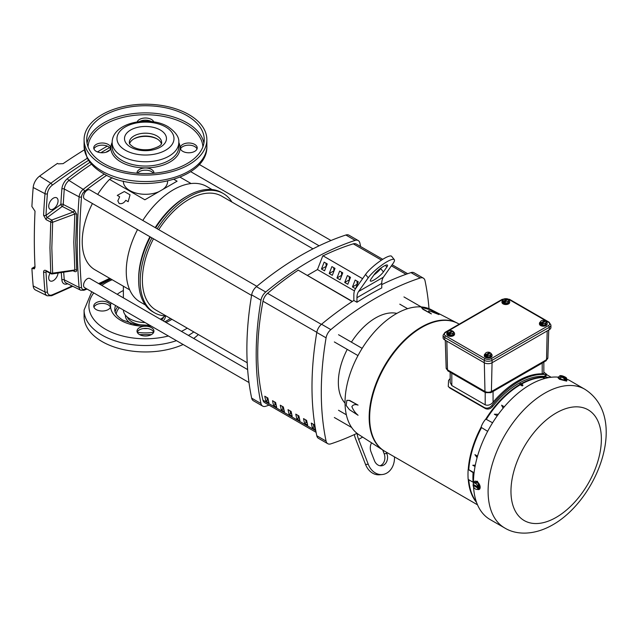 <?xml version="1.0" encoding="UTF-8"?>
<svg xmlns="http://www.w3.org/2000/svg" width="638" height="638" viewBox="0 0 638 638"><rect width="100%" height="100%" fill="white"/><g stroke="black" fill="none" stroke-linecap="round" stroke-linejoin="round"><path stroke-width="0.96" d="M119.123 203.474C121.746 204.136 123.963 203.083 125.774 200.316L128.158 201.696L130.048 194.845L124.322 191.536L117.264 195.403L119.649 196.783L117.839 200.898L119.123 203.474M173.959 179.382L177.093 181.192L144.866 199.79L109.521 179.382L112.336 177.755M129.713 289.867L94.942 269.794A61.392 35.441 -60 0 1 82.222 241.69A61.392 35.441 -60 0 1 92.422 203.53M97.686 194.415A61.392 35.441 -60 0 1 109.521 179.382M164.883 315.906A22.099 12.76 180 0 1 160.377 319.215M145.113 322.557A22.099 12.76 180 0 1 129.849 318.817A22.099 12.76 180 0 1 123.381 310.012M145.392 304.996L140.057 301.918A66.647 38.479 -60 0 1 126.252 271.405A66.647 38.479 -60 0 1 137.529 229.568M142.792 220.461A66.647 38.479 -60 0 1 206.704 186.471L212.039 189.55M123.373 181.112L123.373 181.543A22.099 12.76 0 0 0 129.849 190.563A22.099 12.76 0 0 0 159.014 191.623M162.945 189.358A22.099 12.76 0 0 0 167.579 181.543L167.579 181.112M166.159 315.977A68.84 39.747 -60 0 1 154.468 312.764L152.913 311.87A68.84 39.747 -60 0 1 138.653 280.353L138.653 278.567A66.647 38.479 -60 0 1 149.93 236.73M155.194 227.614A66.647 38.479 -60 0 1 185.786 196.935L187.333 196.041A68.84 39.747 -60 0 1 221.753 192.628L223.308 193.529A68.84 39.747 -60 0 1 231.937 202.055M138.653 278.567L138.653 280.353A68.84 39.747 -60 0 1 150.385 236.993M155.648 227.878A68.84 39.747 -60 0 1 187.333 196.041M154.468 312.764A68.84 39.747 -60 0 1 140.208 281.246A68.84 39.747 -60 0 1 151.932 237.886M157.195 228.771A68.84 39.747 -60 0 1 223.308 193.529M269.021 405.154A298.448 172.308 -60 0 1 265.719 406.262A8.772 5.064 -60 0 1 262.649 406.103A8.772 5.064 -60 0 1 260.974 403.527A298.448 172.308 -60 0 1 256.181 354.648A298.448 172.308 -60 0 1 260.974 300.243A8.772 5.064 -60 0 1 265.719 292.021A298.448 172.308 -60 0 1 355.159 240.382A8.772 5.064 -60 0 1 358.229 240.55A8.772 5.064 -60 0 1 359.904 243.126A298.448 172.308 -60 0 1 360.598 246.539M358.229 240.55L348.93 235.175A8.772 5.064 120 0 0 345.86 235.015A298.448 172.308 120 0 0 256.42 286.653A8.772 5.064 120 0 0 251.667 294.876A298.448 172.308 120 0 0 246.874 349.281A298.448 172.308 120 0 0 251.667 398.152A8.772 5.064 120 0 0 253.35 400.736L262.649 406.103M357.017 433.33A298.448 172.308 -60 0 1 330.835 443.857A8.772 5.064 -60 0 1 327.765 443.697A8.772 5.064 -60 0 1 326.082 441.113A298.448 172.308 -60 0 1 321.289 392.242A298.448 172.308 -60 0 1 326.082 337.837A8.772 5.064 -60 0 1 330.835 329.615A298.448 172.308 -60 0 1 420.275 277.977A8.772 5.064 -60 0 1 423.345 278.136A8.772 5.064 -60 0 1 425.02 280.72A298.448 172.308 -60 0 1 428.999 308.656M327.765 443.697L318.458 438.322A8.772 5.064 -60 0 1 316.783 435.746A298.448 172.308 -60 0 1 311.99 386.875A298.448 172.308 -60 0 1 316.783 332.47A8.772 5.064 -60 0 1 321.528 324.248A298.448 172.308 -60 0 1 353.851 300.474L353.851 294.939A17.537 10.128 60 0 1 355.51 288.735L365.55 274.46A17.537 3.708 -38.8 0 1 379.993 261.133A17.537 3.708 -38.8 0 1 391.62 256.309L394.308 259.65A17.537 3.708 -38.8 0 1 393.04 263.478L383.414 277.163A17.537 10.128 60 0 0 381.755 283.368L356.953 297.691A17.537 10.128 60 0 1 358.612 291.486L368.238 277.793A17.537 3.708 -38.8 0 1 382.68 264.475A17.537 3.708 -38.8 0 1 394.308 259.65M382.194 474.536L379.514 474.776A17.537 13.837 -95.1 0 1 365.55 464.472L368.238 464.225A17.537 13.837 84.9 0 0 382.194 474.536A17.537 13.837 84.9 0 0 386.835 473.053A17.537 13.837 84.9 0 0 394.483 456.88M345.038 403.12A52.619 30.377 -60 0 1 338.347 382.401A52.619 30.377 -60 0 1 347.239 349.393M351.418 342.159A52.619 30.377 -60 0 1 396.844 313.394M383.733 266.221A8.772 1.85 -38.8 0 1 387.473 265.145A8.772 1.85 -38.8 0 1 386.835 267.059L383.414 271.924A8.772 1.85 -38.8 0 1 376.197 278.583A8.772 1.85 -38.8 0 1 370.383 280.999A8.772 1.85 -38.8 0 1 371.013 279.085L374.434 274.212A8.772 1.85 -38.8 0 1 383.733 266.221M352.184 301.551L298.034 270.041L352.383 301.423M307.341 275.417L317.469 269.563L322.844 255.726L362.583 278.67M325.946 263.159L326.209 266.62M333.698 267.633L333.961 271.094M341.45 272.115L341.713 275.568M349.201 276.589L349.464 280.042M356.953 281.063L357.216 284.516M324.152 262.13L321.464 269.045L324.567 270.839L327.254 263.917L324.152 262.13M332.318 275.313L335.006 268.391L331.904 266.604L329.216 273.527L332.318 275.313M340.07 279.787L342.758 272.865L339.655 271.078L336.968 278.001L340.07 279.787M347.822 284.261L350.509 277.347L347.407 275.552L344.719 282.474L347.822 284.261M355.653 288.528L358.261 281.821L355.159 280.026L352.471 286.948L355.526 288.711M354.441 290.912L317.469 269.563M381.755 284.596A298.448 172.308 -60 0 1 410.976 272.609A8.772 5.064 -60 0 1 414.046 272.769L423.345 278.136M321.464 269.045L325.946 266.461M333.698 270.943L329.216 273.527M341.45 275.417L336.968 278.001M349.201 279.891L344.719 282.474M356.953 284.365L352.471 286.948M381.755 283.368L381.755 287.945A298.448 172.308 120 0 0 356.953 302.26L353.851 300.474M356.953 302.26L356.953 297.691M354.305 434.598A17.537 10.128 -120 0 0 355.51 438.593L365.55 464.472M368.238 464.225L358.612 439.423A17.537 10.128 60 0 1 357.073 433.369M373.916 274.962A8.772 1.85 141.2 0 0 380.726 268.582L381.253 267.84M380.057 465.756A8.772 6.914 84.9 0 0 384.156 453.73L382.696 449.981M386.325 452.175L386.835 453.49A8.772 6.914 -95.1 0 1 381.42 465.804A8.772 6.914 -95.1 0 1 374.434 460.644L371.013 451.832A8.772 6.914 -95.1 0 1 371.587 442.836M264.77 396.23L267.872 398.024A251.037 144.938 120 0 0 268.933 402.777L265.839 400.991A251.037 144.938 -60 0 1 264.77 396.23M276.685 407.259L273.59 405.465A251.037 144.938 -60 0 1 272.522 400.712L275.624 402.498A251.037 144.938 120 0 0 276.685 407.259M284.436 411.733L281.342 409.939A251.037 144.938 -60 0 1 280.273 405.186L283.376 406.972A251.037 144.938 120 0 0 284.436 411.733M292.188 416.207L289.094 414.413A251.037 144.938 -60 0 1 288.025 409.66L291.127 411.446A251.037 144.938 120 0 0 292.188 416.207M299.94 420.681L296.845 418.895A251.037 144.938 -60 0 1 295.777 414.134L298.879 415.928A251.037 144.938 120 0 0 299.94 420.681M307.691 425.155L304.597 423.369A251.037 144.938 -60 0 1 303.529 418.608L306.631 420.402A251.037 144.938 120 0 0 307.691 425.155M315.443 429.629L312.349 427.843A251.037 144.938 -60 0 1 311.28 423.082L314.382 424.876A251.037 144.938 120 0 0 315.443 429.629M298.034 270.289A285.019 164.556 120 0 0 267.585 293.328A8.772 5.064 120 0 0 262.984 301.232A251.037 144.938 120 0 0 262.984 400.217A8.772 5.064 120 0 0 264.618 402.61L316.097 432.333M266.812 397.41A248.844 143.67 120 0 0 267.434 400.066L265.839 400.991M267.434 400.066L268.446 400.656M274.563 401.884A248.844 143.67 120 0 0 275.185 404.548L273.59 405.465M275.185 404.548L276.198 405.13M282.315 406.358A248.844 143.67 120 0 0 282.937 409.022L281.342 409.939M282.937 409.022L283.95 409.604M290.067 410.84A248.844 143.67 120 0 0 290.689 413.496L289.094 414.413M290.689 413.496L291.702 414.078M297.818 415.314A248.844 143.67 120 0 0 298.44 417.97L296.845 418.895M298.44 417.97L299.445 418.552M305.57 419.788A248.844 143.67 120 0 0 306.192 422.444L304.597 423.369M306.192 422.444L307.197 423.026M313.322 424.262A248.844 143.67 120 0 0 313.944 426.918L312.349 427.843M313.944 426.918L314.949 427.508M382.736 259.323L356.267 244.043A8.772 5.064 120 0 0 353.3 243.844A285.019 164.556 120 0 0 323.075 255.854M247.648 369.601L89.894 278.527A5.263 3.038 120 0 0 85.843 279.938A5.263 3.038 120 0 0 83.546 285.234A5.263 3.038 120 0 0 84.631 287.642L249.003 382.537M267.202 399.125L268.239 399.715A10.527 6.077 -60 0 1 267.067 398.527M312.987 248.844L221.769 196.185A65.77 37.977 120 0 0 158.734 229.664M153.471 238.779A65.77 37.977 120 0 0 142.378 279.994A65.77 37.977 120 0 0 155.999 310.108L247.209 362.767M256.843 286.303L89.894 189.917A5.263 3.038 120 0 0 85.843 191.328A5.263 3.038 120 0 0 83.546 196.624A5.263 3.038 120 0 0 84.631 199.032L251.579 295.418M459.193 324.168L458.539 323.793A73.641 42.515 120 0 0 421.718 327.446A73.641 42.515 120 0 0 373.613 392.338A73.641 42.515 120 0 0 384.897 451.345L477.511 504.817M543.847 372.209L546.71 374.386L545.921 376.253L544.716 376.436A73.641 42.515 120 0 0 518.67 383.414A73.641 42.515 120 0 0 492.624 406.518C490.343 408.974 487.934 409.652 485.382 408.551L449.942 388.087L448.259 386.492L448.57 380.479A75.093 43.36 120 0 1 450.173 378.509M457.446 323.195A73.641 42.515 120 0 0 457.374 323.155A73.641 42.515 120 0 0 421.574 327.358A73.641 42.515 120 0 0 373.74 391.333A73.641 42.515 120 0 0 383.757 450.659A73.641 42.515 120 0 0 383.829 450.699M459.089 324.112A73.649 42.523 120 0 0 457.526 323.227A73.649 42.523 120 0 0 421.718 327.438A73.649 42.523 120 0 0 373.884 391.421A73.649 42.523 120 0 0 383.901 450.747A73.649 42.523 120 0 0 385.448 451.664M457.996 323.482A73.641 42.515 120 0 0 421.232 327.158A73.641 42.515 120 0 0 373.142 392.003A73.641 42.515 120 0 0 384.355 451.034M474.871 481.275L477.479 481.291L479.736 489.075L479.202 489.386A4.61 2.664 60 0 1 477.168 489.298M504.69 527.961C516.333 535.178 534.365 535.41 552.819 524.795C598.069 499.052 628.996 417.108 584.783 389.228A80.101 46.247 -60 0 0 544.74 393.191A80.101 46.247 -60 0 0 492.408 463.778A80.101 46.247 -60 0 0 504.69 527.961L490.04 519.507A80.101 46.247 -60 0 1 473.555 486.826M473.484 485.071A80.101 46.247 -60 0 1 473.468 484.481M473.452 483.189A80.101 46.247 -60 0 1 530.09 384.738A80.101 46.247 -60 0 1 558.282 377.138A4.61 0.973 -158.8 0 1 559.048 376.891M559.765 378.541A4.61 0.973 -158.8 0 1 558.29 377.122L558.027 377.792L559.478 379.291L566.624 381.133L566.887 380.463A4.61 0.973 -158.8 0 1 564.223 380.36A4.61 0.973 -158.8 0 1 559.765 378.541M473.715 482.759A4.61 2.664 60 0 1 474.592 481.403A4.61 2.664 60 0 1 476.897 481.626A4.61 2.664 60 0 1 479.912 485.693A4.61 2.664 60 0 1 479.202 489.386M346.944 400.313L349.608 400.417L358.062 405.122C355.206 404.141 353.141 404.628 351.873 406.589C353.197 410.027 355.254 412.922 358.062 415.258L349.385 409.628L346.203 405.489L346.825 400.377L349.608 400.417M456.17 322.533L431.248 309.677A72.246 41.717 120 0 0 396.126 313.8A72.246 41.717 120 0 0 349.201 376.572A72.246 41.717 120 0 0 359.027 434.773L382.625 449.926M453.809 332.231A3.876 2.241 180 0 1 454.575 333.57A3.876 2.241 180 0 1 452.183 335.636A3.876 2.241 180 0 1 447.964 335.149A3.876 2.241 180 0 1 446.823 333.57A3.876 2.241 180 0 1 447.884 332.031M446.855 333.849A3.876 2.241 0 0 0 446.823 334.137A3.876 2.241 0 0 0 447.964 335.716A3.876 2.241 0 0 0 452.183 336.202A3.876 2.241 0 0 0 454.575 334.137A3.876 2.241 0 0 0 454.551 333.849M508.941 300.402A3.876 2.241 180 0 1 509.706 301.742A3.876 2.241 180 0 1 507.314 303.808A3.876 2.241 180 0 1 503.087 303.321A3.876 2.241 180 0 1 501.954 301.742A3.876 2.241 180 0 1 503.015 300.203M501.986 302.021A3.876 2.241 0 0 0 501.954 302.308A3.876 2.241 0 0 0 503.087 303.887A3.876 2.241 0 0 0 507.314 304.374A3.876 2.241 0 0 0 509.706 302.308A3.876 2.241 0 0 0 509.674 302.021M491.292 353.875A3.876 2.241 180 0 1 492.065 355.214A3.876 2.241 180 0 1 489.673 357.28A3.876 2.241 180 0 1 485.446 356.794A3.876 2.241 180 0 1 484.314 355.214A3.876 2.241 180 0 1 485.374 353.675M484.346 355.494A3.876 2.241 0 0 0 484.314 355.781A3.876 2.241 0 0 0 485.446 357.36A3.876 2.241 0 0 0 489.673 357.846A3.876 2.241 0 0 0 492.065 355.781A3.876 2.241 0 0 0 492.034 355.494M546.423 322.046A3.876 2.241 180 0 1 547.197 323.386A3.876 2.241 180 0 1 544.804 325.452A3.876 2.241 180 0 1 540.577 324.965A3.876 2.241 180 0 1 539.445 323.386A3.876 2.241 180 0 1 540.498 321.847M539.477 323.665A3.876 2.241 0 0 0 539.445 323.952A3.876 2.241 0 0 0 540.577 325.532A3.876 2.241 0 0 0 544.804 326.018A3.876 2.241 0 0 0 547.197 323.952A3.876 2.241 0 0 0 547.165 323.665M468.268 479.457A73.657 42.523 120 0 0 476.594 502.505M468.164 469.464A73.793 42.602 120 0 0 468.164 479.393L473.085 482.248A73.976 42.714 -60 0 1 473.085 472.63L468.26 469.409A73.657 42.523 120 0 1 481.044 427.285A13.749 7.943 120 0 1 485.781 419.094A73.657 42.523 120 0 1 519.747 384.515L520.584 383.486L522.865 384.993L522.865 385.535A73.537 42.459 120 0 0 522.195 385.926L522.195 385.376L519.747 383.964M549.063 377.56A73.793 42.602 120 0 0 542.444 377.066L542.396 377.186A73.657 42.523 120 0 0 521.031 383.781M546.71 374.386L545.45 374.562A75.093 43.36 120 0 0 491.882 405.489C489.601 408.009 487.161 408.735 484.561 407.65L485.382 408.551M476.49 502.218A73.641 42.515 -60 0 1 468.507 479.593M474.082 472.726L468.26 469.409M473.085 472.63L473.986 473.508M468.499 469.544A73.641 42.515 -60 0 1 481.275 427.428L481.044 427.285M481.275 427.428L481.554 427.548A13.733 7.927 120 0 0 481.538 427.588L487.647 431.336M492.584 422.779L486.292 419.365A13.733 7.927 120 0 0 486.26 419.397L485.781 419.094M486.02 419.222A73.641 42.515 -60 0 1 519.986 384.65L519.747 384.515M519.986 384.65L522.195 385.926M522.195 385.376L522.865 384.993M521.254 383.924A73.641 42.515 -60 0 1 542.627 377.329L542.396 377.186M545.035 378.422L542.444 377.066M542.627 377.329L544.589 378.541M449.942 388.087L448.259 386.492M449.12 387.194L484.561 407.65M543.847 362.113L543.847 373.366L542.212 373.836A75.093 43.36 120 0 0 493.07 402.203C490.67 404.907 488.046 405.784 485.199 404.835L451.808 385.551L450.173 382.457L450.173 372.233M566.664 379.084A80.101 46.247 -60 0 1 570.141 380.766L584.783 389.228M476.379 501.899A73.641 42.515 -60 0 1 468.77 479.744A73.633 42.507 120 0 0 476.363 501.867M481.538 427.588A73.633 42.507 120 0 0 468.763 469.696A73.641 42.515 -60 0 1 481.554 427.548M475.047 466.498L472.758 465.261L475.31 465.142M477.088 457.661L474.935 454.631L477.519 456.146M486.26 419.397A73.641 42.515 -60 0 1 520.249 384.794A73.633 42.507 120 0 0 486.292 419.365M494.338 414.237L497.257 415.801L494.338 414.237L498.358 414.285M503.095 408.224L501.612 405.186L504.267 406.829M542.882 377.489A73.633 42.507 120 0 0 521.501 384.092A73.641 42.515 -60 0 1 542.89 377.481M474.935 454.631L477.503 456.21M545.019 361.371L545.019 361.371A2.672 1.547 -120 0 0 545.578 360.207L543.536 361.483A2.672 1.547 60 0 1 542.978 362.647L545.976 360.821A2.672 1.547 -120 0 0 546.527 359.657L545.578 360.207M492.353 390.927A2.672 1.547 60 0 1 491.802 392.099L493.836 391.022A2.672 1.547 -120 0 0 494.394 389.85L491.404 391.485A2.672 1.547 60 0 1 490.845 392.649L491.802 392.099M566.488 379.777A4.61 0.973 -158.8 0 1 566.887 380.463M421.399 307.428L429.797 309.589L438.992 314.582L428.911 310.706C428.218 311.272 429.039 312.333 431.384 313.904L422.874 309.271L421.399 307.428L422.874 309.271M561.113 375.926L561.209 375.678A4.33 3.413 95.1 0 1 561.288 375.63A3.477 0.734 -158.8 0 1 563.904 376.444A3.477 0.734 -158.8 0 1 566.361 377.856A3.477 0.734 -158.8 0 1 566.528 378.111A3.477 0.734 -158.8 0 1 566.113 378.414A4.33 3.413 95.1 0 1 566.129 378.517A2.672 1.547 120 0 1 566.656 379.339L566.273 380.32L563.817 380.096L560.132 378.573L558.904 377.265L559.287 376.284A2.672 1.053 105.9 0 1 559.319 376.253A2.672 1.053 105.9 0 1 560.22 376.109A2.672 1.053 105.9 0 1 560.515 377.592L560.132 378.573M479.353 485.175L478.596 485.614A2.672 2.105 -144.9 0 1 476.722 484.457A3.477 2.01 60 0 1 477.91 487.049L473.085 484.266A3.477 2.01 60 0 1 473.093 484.226A3.477 2.01 60 0 1 474.265 483.038A2.672 0.566 -21.2 0 1 473.683 482.775L476.897 482.113L479.353 485.175L479.353 488.453L478.596 488.891A2.672 0.566 158.8 0 1 476.722 489.37A2.672 0.566 158.8 0 1 476.283 489.354A2.672 0.566 158.8 0 1 476.211 489.33M550.929 325.021L549.023 322.134A1.34 0.774 120 0 0 548.353 322.198A4.235 2.44 180 0 1 548.353 325.651A1.34 0.774 60 0 1 549.294 327.294L492.089 360.318A5.567 3.214 180 0 1 484.21 360.318L444.726 337.518A5.567 3.214 180 0 1 443.091 335.245L443.091 337.669A5.567 3.214 0 0 0 444.726 339.942L484.21 362.735A5.567 3.214 0 0 0 492.089 362.735L549.294 329.71A5.567 3.214 0 0 0 550.929 327.438L550.929 325.021A5.567 3.214 180 0 1 549.294 327.294L549.294 329.71M358.062 405.122L349.385 400.552M431.384 313.904L422.986 308.983M566.129 378.517L565.523 380.065L564.71 379.993L565.308 378.446A2.672 1.547 120 0 0 564.199 379.124L563.817 380.096M566.656 379.339A2.672 1.053 -74.1 0 0 566.592 378.318A2.672 1.053 -74.1 0 0 566.544 378.167M564.199 379.124A2.672 2.6 -131.6 0 0 560.515 377.592M478.596 485.614A2.672 1.547 120 0 0 478.014 487.041L479.21 486.347L479.21 487.44L478.014 488.134A2.672 1.547 120 0 0 478.596 488.891M476.139 482.559A2.672 0.566 -21.2 0 1 474.265 483.038A3.477 2.01 60 0 1 476.722 484.457A2.672 2.105 -144.9 0 1 476.139 482.559L476.897 482.113M473.683 482.775A2.672 1.547 120 0 0 473.173 483.891A2.672 1.547 120 0 0 473.117 484.13M473.986 484.784L473.101 485.295A4.33 2.504 180 0 0 473.085 485.358L477.91 488.142A3.477 2.01 60 0 1 476.722 489.37A3.477 2.01 60 0 1 476.012 489.274A3.477 2.01 60 0 1 474.265 487.95A3.477 2.01 60 0 1 473.085 485.358M565.308 378.446A4.33 3.413 -84.9 0 0 565.292 378.342A3.477 0.734 -158.8 0 1 562.676 377.529A3.477 0.734 -158.8 0 1 560.22 376.109A3.477 0.734 -158.8 0 1 560.14 375.63A3.477 0.734 -158.8 0 1 560.467 375.559L565.292 378.342M564.837 379.666L565.523 380.065M561.288 375.63L566.113 378.414M478.269 486.89L479.21 487.44M453.809 332.143A2.448 0.518 98.8 0 0 453.395 332.55A2.783 1.611 180 0 0 453.052 331.266A3.661 2.113 120 0 1 453.1 331.305A2.448 1.412 60 0 1 453.809 332.143L452.98 334.886L449.87 335.365L447.597 334.049L447.597 333.108A2.448 0.518 -81.2 0 1 448.012 331.72A2.448 0.518 -81.2 0 1 448.251 331.353A2.448 0.518 -81.2 0 1 448.315 331.313M508.941 300.315A2.448 0.518 98.8 0 0 508.518 300.721A2.783 1.611 180 0 0 508.183 299.437A3.661 2.113 120 0 1 508.223 299.477A2.448 1.412 60 0 1 508.941 300.315L508.103 303.058L505.001 303.536L502.728 302.221L502.728 301.28A2.448 0.518 -81.2 0 1 503.143 299.892A2.448 0.518 -81.2 0 1 503.382 299.525A2.448 0.518 -81.2 0 1 503.438 299.485M491.292 353.787A2.448 0.518 98.8 0 0 490.877 354.194A2.783 1.611 180 0 0 490.534 352.91A3.661 2.113 120 0 1 490.582 352.95A2.448 1.412 60 0 1 491.292 353.787L490.462 356.522L487.36 357.009L485.087 355.693L485.087 354.744A2.448 0.518 -81.2 0 1 485.502 353.364A2.448 0.518 -81.2 0 1 485.741 352.997A2.448 0.518 -81.2 0 1 485.797 352.95M546.423 321.959A2.448 0.518 98.8 0 0 546.008 322.365A2.783 1.611 180 0 0 545.665 321.081A3.661 2.113 120 0 1 545.713 321.121A2.448 1.412 60 0 1 546.423 321.959L545.594 324.694L542.483 325.181L540.211 323.865L540.211 322.916A2.448 0.518 -81.2 0 1 540.633 321.536A2.448 0.518 -81.2 0 1 540.865 321.169A2.448 0.518 -81.2 0 1 540.928 321.121M447.597 333.108A2.448 1.412 60 0 1 448.307 333.084A3.661 2.113 -60 0 1 448.355 332.996A2.783 1.611 180 0 1 448.012 331.72A2.783 1.611 180 0 1 448.522 331.13A2.783 1.611 180 0 1 449.981 330.58A2.783 1.611 180 0 1 452.198 330.779A3.661 2.113 -60 0 1 452.246 330.811L452.246 331.736M448.307 333.084L448.307 334.368L449.16 334.862L449.16 333.578A2.448 1.412 60 0 1 449.87 334.416L449.87 335.365M449.87 334.416A2.448 1.93 -24.9 0 1 451.425 333.69A2.448 1.93 -24.9 0 1 452.98 333.937L452.98 334.886M453.052 331.266L449.208 333.491A2.783 1.611 180 0 0 451.425 333.69A2.783 1.611 180 0 0 453.395 332.55A2.448 0.518 98.8 0 0 452.98 333.937M502.728 301.28A2.448 1.412 60 0 1 503.438 301.256A3.661 2.113 -60 0 1 503.486 301.168A2.783 1.611 180 0 1 503.143 299.892A2.783 1.611 180 0 1 503.653 299.302A2.783 1.611 180 0 1 505.113 298.751A2.783 1.611 180 0 1 507.33 298.951A3.661 2.113 -60 0 1 507.377 298.983L507.377 299.908M503.438 301.256L503.438 302.54L504.291 303.034L504.291 301.75A2.448 1.412 60 0 1 505.001 302.587L505.001 303.536M505.001 302.587A2.448 1.93 -24.9 0 1 506.548 301.862A2.448 1.93 -24.9 0 1 508.103 302.109L508.103 303.058M508.183 299.437L504.331 301.662A2.783 1.611 180 0 0 506.548 301.862A2.783 1.611 180 0 0 508.518 300.721A2.448 0.518 98.8 0 0 508.103 302.109M485.087 354.744A2.448 1.412 60 0 1 485.797 354.728A3.661 2.113 -60 0 1 485.845 354.64A2.783 1.611 180 0 1 485.502 353.364A2.783 1.611 180 0 1 486.012 352.774A2.783 1.611 180 0 1 487.472 352.224A2.783 1.611 180 0 1 489.689 352.423A3.661 2.113 -60 0 1 489.737 352.455L489.737 353.38M485.797 354.728L485.797 356.012L486.65 356.506L486.65 355.222A2.448 1.412 60 0 1 487.36 356.06L487.36 357.009M487.36 356.06A2.448 1.93 -24.9 0 1 488.907 355.326A2.448 1.93 -24.9 0 1 490.462 355.581L490.462 356.522M490.534 352.91L486.69 355.135A2.783 1.611 180 0 0 488.907 355.326A2.783 1.611 180 0 0 490.877 354.194A2.448 0.518 98.8 0 0 490.462 355.581M540.211 322.916A2.448 1.412 60 0 1 540.928 322.9A3.661 2.113 -60 0 1 540.968 322.812A2.783 1.611 180 0 1 540.633 321.536A2.783 1.611 180 0 1 541.136 320.946A2.783 1.611 180 0 1 542.595 320.396A2.783 1.611 180 0 1 544.812 320.595A3.661 2.113 -60 0 1 544.86 320.627L544.86 321.552M540.928 322.9L540.928 324.184L541.774 324.678L541.774 323.394A2.448 1.412 60 0 1 542.483 324.232L542.483 325.181M542.483 324.232A2.448 1.93 -24.9 0 1 544.039 323.498A2.448 1.93 -24.9 0 1 545.594 323.753L545.594 324.694M545.665 321.081L541.822 323.306A2.783 1.611 180 0 0 544.039 323.498A2.783 1.611 180 0 0 546.008 322.365A2.448 0.518 98.8 0 0 545.594 323.753M448.307 334.368L449.16 333.881M448.355 332.996L452.198 330.779M503.438 302.54L504.291 302.053M503.486 301.168L507.33 298.951M485.797 356.012L486.65 355.526M485.845 354.64L489.689 352.423M540.928 324.184L541.774 323.697M540.968 322.812L544.812 320.595M197.014 148.957A8.461 4.889 0 0 0 194.742 146.581A8.461 4.889 0 0 0 186.4 145.344A8.461 4.889 0 0 0 180.498 148.957M182.771 151.342A8.461 4.889 180 0 1 180.291 147.888A8.461 4.889 180 0 1 185.514 143.375A8.461 4.889 180 0 1 194.742 144.427A8.461 4.889 180 0 1 197.222 147.888A8.461 4.889 180 0 1 191.998 152.402A8.461 4.889 180 0 1 182.771 151.342M151.413 121.563A8.461 4.889 0 0 0 139.539 121.563M137.202 121.882A8.461 4.889 180 0 1 143.079 118.213A8.461 4.889 180 0 1 151.461 119.442A8.461 4.889 180 0 1 153.75 121.882M110.454 148.957A8.461 4.889 0 0 0 108.181 146.581A8.461 4.889 0 0 0 99.847 145.344A8.461 4.889 0 0 0 93.945 148.957M96.21 151.342A8.461 4.889 180 0 1 93.738 147.888A8.461 4.889 180 0 1 98.962 143.375A8.461 4.889 180 0 1 108.181 144.427A8.461 4.889 180 0 1 110.661 147.888A8.461 4.889 180 0 1 105.437 152.402A8.461 4.889 180 0 1 96.21 151.342M153.375 173.265A8.461 4.889 0 0 0 151.461 171.566A8.461 4.889 0 0 0 146.565 170.179L144.387 170.179A8.461 4.889 0 0 0 137.577 173.265M137.034 173.225A8.461 4.889 180 0 1 137.011 172.874A8.461 4.889 180 0 1 142.242 168.36A8.461 4.889 180 0 1 151.461 169.421A8.461 4.889 180 0 1 153.941 172.874A8.461 4.889 180 0 1 153.917 173.225M129.602 143.646A16.157 9.331 180 0 1 134.052 138.781A16.157 9.331 180 0 1 156.9 138.781L156.9 138.781A16.157 9.331 180 0 1 161.358 143.646M157.347 139.052A17.473 10.088 0 0 0 133.605 139.052M102.072 164.716A61.392 35.441 0 0 0 168.966 172.396A61.392 35.441 0 0 0 206.864 139.65A61.392 35.441 0 0 0 188.888 114.593A61.392 35.441 0 0 0 121.986 106.905A61.392 35.441 0 0 0 84.088 139.65A61.392 35.441 0 0 0 102.072 164.716M187.022 115.661A58.76 33.926 0 0 0 122.99 108.308A58.76 33.926 0 0 0 86.72 139.65A58.76 33.926 0 0 0 103.93 163.639A58.76 33.926 0 0 0 167.961 170.992A58.76 33.926 0 0 0 204.232 139.65A58.76 33.926 0 0 0 187.022 115.661M87.087 289.054L83.961 290.258L80.667 290.194A7.026 4.059 -60 0 1 79.104 287.443A581.401 335.676 -60 0 1 79.104 196.823A7.026 4.059 -60 0 1 83.195 189.358L68.992 180.458A8.071 4.657 120 0 0 64.286 189.031A582.446 336.282 120 0 0 63.258 204.463L74.191 210.054L76.696 214.264L75.699 242.416L76.696 270.057A1.755 1.045 -4.2 0 0 74.813 269.97L73.809 242.249L74.813 214.009L52.643 222.279L51.837 247.919L52.643 273.144A1.755 1.045 176.3 0 1 50.753 273.048L49.947 247.743L50.753 222.032L46.056 219.631A1.755 0.965 -62.9 0 1 47.06 217.638L46 215.341L60.849 204.407A584.201 337.287 -60 0 1 61.878 188.928A9.817 5.67 -60 0 1 67.604 178.496A342.574 197.788 -60 0 1 89.966 162.307M52.643 222.279A1.755 0.981 -176.5 0 1 50.753 222.032A1.755 0.965 117.1 0 1 51.758 220.038L73.187 212.039L62.261 206.449L47.06 217.638L51.758 220.038A1.755 0.455 -110.5 0 1 52.643 222.279M58.066 200.858A6.619 3.82 120 0 0 56.575 197.756A6.619 3.82 120 0 0 51.518 199.686A6.619 3.82 120 0 0 48.711 206.257A6.619 3.82 120 0 0 49.955 209.216A6.619 3.82 120 0 0 55.099 207.605A6.619 3.82 120 0 0 58.066 200.858M50.091 273.231A6.619 3.82 120 0 0 48.711 277.865A6.619 3.82 120 0 0 49.955 280.824A6.619 3.82 120 0 0 54.844 279.468A6.619 3.82 120 0 0 58.034 273.112M33.184 285.928A10.527 6.077 120 0 0 35.529 290.019L47.156 295.777A9.69 5.598 -60 0 1 44.995 292.005L33.184 285.928A607.575 350.788 -60 0 1 31.9 268.367L34.356 268.853L35.018 267.282A607.344 350.653 -60 0 1 34.324 239.625A607.344 350.653 -60 0 1 35.018 211.17L31.9 206.529A607.575 350.788 -60 0 1 33.184 187.484A10.527 6.077 -60 0 1 39.572 176.136A589.879 340.564 -60 0 1 57.46 163.4L58.345 163.878L63.098 163.647A589.648 340.437 -60 0 1 84.383 149.81M46.056 270.568L50.753 273.048A1.755 0.949 -62.2 0 0 51.104 273.774L46.415 271.294A1.755 0.949 -62.2 0 1 46.056 270.568C44.469 269.906 43.639 270.4 43.583 272.035A1.755 1.069 177.1 0 0 46 271.916L46.159 271.198M31.9 268.367L34.978 266.588M88.554 160.321A587.295 339.073 120 0 0 52.22 185.243A7.943 4.586 120 0 0 47.403 193.8A604.991 349.289 120 0 0 46 215.341A1.755 0.949 2.8 0 1 43.583 215.293L46.056 219.631M73.394 270.919L74.191 271.333C75.794 272.075 76.632 271.652 76.696 270.057M74.191 210.054A1.755 0.965 -62.9 0 1 73.187 212.039L74.813 214.009A1.755 0.973 4 0 1 76.696 214.264M74.191 271.333A1.755 0.949 117.8 0 0 74.048 270.823M74.247 270.791L74.813 269.97L52.643 273.144A1.755 0.71 -98.2 0 1 52.172 273.957L73.841 270.632M151.11 326.018A34.907 20.153 180 0 1 146.565 326.273A8.461 4.889 180 0 1 151.461 327.669A8.461 4.889 180 0 1 153.941 331.122A8.461 4.889 180 0 1 148.718 335.636A8.461 4.889 180 0 1 139.491 334.575A8.461 4.889 180 0 1 137.011 331.122A8.461 4.889 180 0 1 144.387 326.273A34.907 20.153 180 0 1 120.797 320.38A34.907 20.153 180 0 1 110.589 306.766L110.589 305.506A34.907 20.153 180 0 1 111.028 302.883M146.565 326.273L144.387 326.273M153.734 332.199A8.461 4.889 -0 0 0 151.461 329.814A8.461 4.889 -0 0 0 143.119 328.578A8.461 4.889 -0 0 0 137.218 332.199M96.21 309.589A8.461 4.889 180 0 1 93.738 306.136A8.461 4.889 180 0 1 98.962 301.622A8.461 4.889 180 0 1 108.181 302.675A8.461 4.889 180 0 1 110.589 305.506L110.589 306.766A8.461 4.889 180 0 1 104.927 310.762A8.461 4.889 180 0 1 96.21 309.589M110.454 307.205A8.461 4.889 -0 0 0 108.181 304.828A8.461 4.889 -0 0 0 99.847 303.592A8.461 4.889 -0 0 0 93.945 307.205M198.33 334.543A61.392 35.441 180 0 1 193.697 338.451M183.138 344.504A61.392 35.441 180 0 1 102.072 341.577A61.392 35.441 180 0 1 84.088 316.52L84.088 310.076A61.392 35.441 180 0 0 102.072 335.133A61.392 35.441 180 0 0 176.479 340.66M260.974 403.527L251.667 398.152M316.783 435.746L326.082 441.113M386.835 267.059L385.464 265.352M265.719 292.021L256.42 286.653M251.667 294.876L260.974 300.243M355.159 240.382L345.86 235.015M321.528 324.248L330.835 329.615M420.275 277.977L410.976 272.609M368.238 277.793L365.55 274.46M316.783 332.47L326.082 337.837M358.612 291.486L383.414 277.163M362.647 437.094L358.612 439.423M380.726 268.582L383.414 271.924M384.156 453.73L386.835 453.49M316.815 332.31L262.984 301.232M262.984 400.217L315.786 430.706M321.369 324.383L267.585 293.328M406.031 274.292L391.381 265.831M381.492 260.121L353.3 243.844M556.169 517.394A63.928 36.908 -60 0 1 510.966 491.292A63.928 36.908 -60 0 1 556.169 412.993A63.928 36.908 -60 0 1 601.379 439.096A63.928 36.908 -60 0 1 556.169 517.394M544.716 376.436L545.45 374.562M491.882 405.489L492.624 406.518M542.212 363.094L542.212 373.836M451.808 385.551L451.808 373.174M485.199 392.458L485.199 404.835M493.07 402.203L493.07 391.437M543.536 361.483L494.394 389.85M545.976 360.821L547.859 357.846A4.538 2.624 180 0 1 546.527 359.657L547.189 330.923M492.058 362.751L491.404 391.485A4.538 2.624 180 0 1 484.976 391.485L447.493 369.841A4.538 2.624 180 0 1 446.161 368.03L445.268 340.253M446.161 368.03L448.043 371.005A2.672 1.547 -60 0 1 447.493 369.841L446.831 341.155M448.043 371.005L485.534 392.649A2.672 1.547 -60 0 1 484.976 391.485L484.322 362.799M548.353 325.651L491.14 358.684A1.34 0.774 60 0 1 492.089 360.318L492.089 362.735M491.14 358.684A4.235 2.44 180 0 1 485.159 358.684A1.34 0.774 120 0 0 484.21 360.318L484.21 362.735M485.159 358.684L445.667 335.883A1.34 0.774 120 0 0 444.726 337.518L444.726 339.942M445.667 335.883A4.235 2.44 180 0 1 445.667 332.43A1.34 0.774 -120 0 0 445.005 332.366L443.091 335.245M445.667 332.43L502.88 299.397A1.34 0.774 -120 0 0 502.21 299.334L509.531 299.334L549.023 322.134M502.88 299.397A4.235 2.44 180 0 1 508.861 299.397A1.34 0.774 -60 0 1 509.531 299.334M508.861 299.397L548.353 322.198M206.864 146.094C208.315 179.812 138.063 195.244 103.069 173.369C95.748 169.158 90.421 163.99 87.095 157.857L84.088 146.094A61.392 35.441 0 0 0 102.072 171.159A61.392 35.441 0 0 0 168.966 178.839A61.392 35.441 0 0 0 206.864 146.094L206.864 139.65M156.9 135.918A16.157 9.331 0 0 0 139.291 133.892A16.157 9.331 0 0 0 129.315 142.513C130.096 143.749 127.656 142.697 133.055 146.907C137.872 149.515 143.717 150.337 150.6 149.38C158.487 147.226 162.164 144.938 161.637 142.513A16.157 9.331 0 0 0 156.9 135.918M130.638 147.139A20.982 12.114 0 0 0 160.313 147.139A20.982 12.114 0 0 0 160.313 130.008A20.982 12.114 0 0 0 130.638 130.008A20.982 12.114 0 0 0 130.638 147.139M121.914 156.119A33.328 19.244 0 0 0 158.232 160.29A33.328 19.244 0 0 0 178.799 142.513C179.382 137.329 175.793 132.058 168.041 126.699C149.172 115.239 112.105 122.536 112.152 142.513A33.328 19.244 0 0 0 121.914 156.119M125.319 150.209A28.503 16.452 0 0 0 165.633 150.209A28.503 16.452 0 0 0 165.633 126.938A28.503 16.452 0 0 0 125.319 126.938A28.503 16.452 0 0 0 125.319 150.209M112.152 142.513L112.152 146.812A33.328 19.244 0 0 0 121.914 160.417A33.328 19.244 0 0 0 158.232 164.588A33.328 19.244 0 0 0 178.799 146.812L178.799 142.513M112.152 142.426A34.643 20.001 0 0 0 120.981 162.028A34.643 20.001 0 0 0 163.017 165.13A34.643 20.001 0 0 0 178.799 142.426M203.905 143.231A58.76 33.926 0 0 0 187.022 122.823A58.76 33.926 0 0 0 125.893 114.824A58.76 33.926 0 0 0 87.047 143.231M202.892 146.86A57.444 33.168 0 0 0 186.097 124.434A57.444 33.168 0 0 0 124.314 117.057A57.444 33.168 0 0 0 88.06 146.86M46.885 271.541L46 271.916A604.991 349.289 120 0 0 47.403 291.829A1.755 1.109 174.8 0 1 44.995 292.005A606.738 350.302 -60 0 1 43.583 272.035M47.403 291.829A7.943 4.586 120 0 0 52.22 294.828A587.295 339.073 120 0 0 72.118 285.96M67.708 283.782A342.574 197.788 -60 0 1 67.604 283.822A9.817 5.67 -60 0 1 61.878 279.986A584.201 337.287 -60 0 1 61.296 272.649M35.018 267.282L32.554 268.71M43.583 215.293A606.738 350.302 -60 0 1 44.995 193.689L33.184 187.484M47.403 193.8A1.755 0.909 4.7 0 1 44.995 193.689A9.69 5.598 -60 0 1 50.873 183.242L39.572 176.136M52.22 185.243A1.755 0.861 53.6 0 0 50.873 183.242A589.041 340.086 -60 0 1 87.31 158.256M97.486 151.94A589.041 340.086 -60 0 1 107.288 146.126M109.545 147.609A587.295 339.073 120 0 0 100.876 152.713M105.82 152.299A342.574 197.788 -60 0 1 109.888 149.93M106.713 175.306A338.028 195.156 120 0 0 84.583 191.32A5.271 3.046 120 0 0 81.512 196.927A1.755 0.909 4.5 0 1 79.104 196.823L64.286 189.031A1.755 0.909 -175.5 0 0 61.878 188.928M81.512 196.927A579.655 334.663 120 0 0 81.512 287.275A1.755 1.109 -5 0 1 79.104 287.443L64.286 279.819A8.071 4.657 120 0 0 66.089 282.977L80.667 290.194M63.696 272.306A582.446 336.282 120 0 0 64.286 279.819A1.755 1.109 -5 0 0 61.878 279.986M91.513 164.173A340.82 196.775 120 0 0 68.992 180.458A1.755 0.821 -127.9 0 1 67.604 178.496M84.583 191.32A1.755 0.821 -127.9 0 0 83.195 189.358A339.775 196.169 -60 0 1 104.281 174.046M81.512 287.275A5.271 3.046 120 0 0 84.583 289.333A338.028 195.156 120 0 0 86.377 288.647M98.619 283.559A338.028 195.156 120 0 0 109.704 278.312M62.261 206.449A1.755 0.965 117.1 0 0 63.258 204.463A1.755 0.949 -176.9 0 0 60.849 204.407A1.755 0.861 53.6 0 0 62.261 206.449M52.22 294.828A1.755 1.14 67.3 0 1 51.654 295.729L72.772 286.287M83.961 290.258A1.755 1.172 -110.6 0 0 84.583 289.333M193.8 331.927A61.392 35.441 180 0 1 188.409 335.405M187.253 328.155A56.567 32.658 180 0 1 181.407 331.361M168.384 335.995A56.567 32.658 180 0 1 105.477 329.224A56.567 32.658 180 0 1 93.762 292.906M171.909 319.295A34.907 20.153 180 0 1 165.968 322.445M115.111 311.783A30.696 17.72 180 0 1 117.751 306.758M149.93 325.34L135.216 324.551L122.903 320.172C114.393 314.678 114.808 310.73 114.784 309.574A30.696 17.72 180 0 1 115.598 305.514M122.887 297.571A30.696 17.72 180 0 1 123.373 297.276M116.188 314.135A29.38 16.963 180 0 1 119.354 307.683M149.324 324.989A18.789 10.846 180 0 1 132.194 322.038A18.789 10.846 180 0 1 127.257 317.022M131.141 323.586A20.105 11.604 180 0 1 125.383 315.108M163.695 317.022A18.789 10.846 180 0 1 161.613 319.933M153.686 332.302A33.328 19.244 180 0 1 137.266 332.302M147.697 328.554A33.328 19.244 180 0 1 143.263 328.554M165.561 315.954A20.105 11.604 180 0 1 163.248 320.874M117.225 294.301A34.907 20.153 180 0 1 123.373 290.537M101.785 285.393A56.567 32.658 180 0 1 112.168 279.739M191.097 183.537L180.083 177.173M123.373 297.858L123.373 286.207M392.139 264.754L407.666 273.718M331.002 240.51L199.215 164.429M319.12 245.805L190.674 171.646M474.592 481.403L475.127 481.092M446.823 333.57L446.823 334.137M501.954 301.742L501.954 302.308M484.314 355.214L484.314 355.781M539.445 323.386L539.445 323.952M546.606 374.642L551.152 377.265M493.836 391.022L542.978 362.647M485.534 392.649L490.845 392.649M547.859 357.846L548.752 330.021M560.14 375.63A4.386 4.386 0 0 0 559.319 376.253M445.005 332.366L502.21 299.334M454.575 333.57L454.575 334.137M509.706 301.742L509.706 302.308M492.065 355.214L492.065 355.781M547.197 323.386L547.197 323.952M84.088 146.094L84.088 139.65M51.104 273.774A1.755 1.755 0 0 0 52.172 273.957M47.156 295.777L51.654 295.729M110.278 278.647L99.249 283.926M170.577 318.522L164.835 321.791M151.413 334.607L139.539 334.607M110.876 278.989L100.278 284.524M91.736 291.741L84.088 310.076M403.95 296.933L421.255 306.926M399.779 304.166L407.602 308.688M338.523 334.711L362.153 348.356M334.344 341.944L357.974 355.589M334.344 417.507L351.65 427.492M338.523 410.266L346.346 414.788"/></g></svg>
